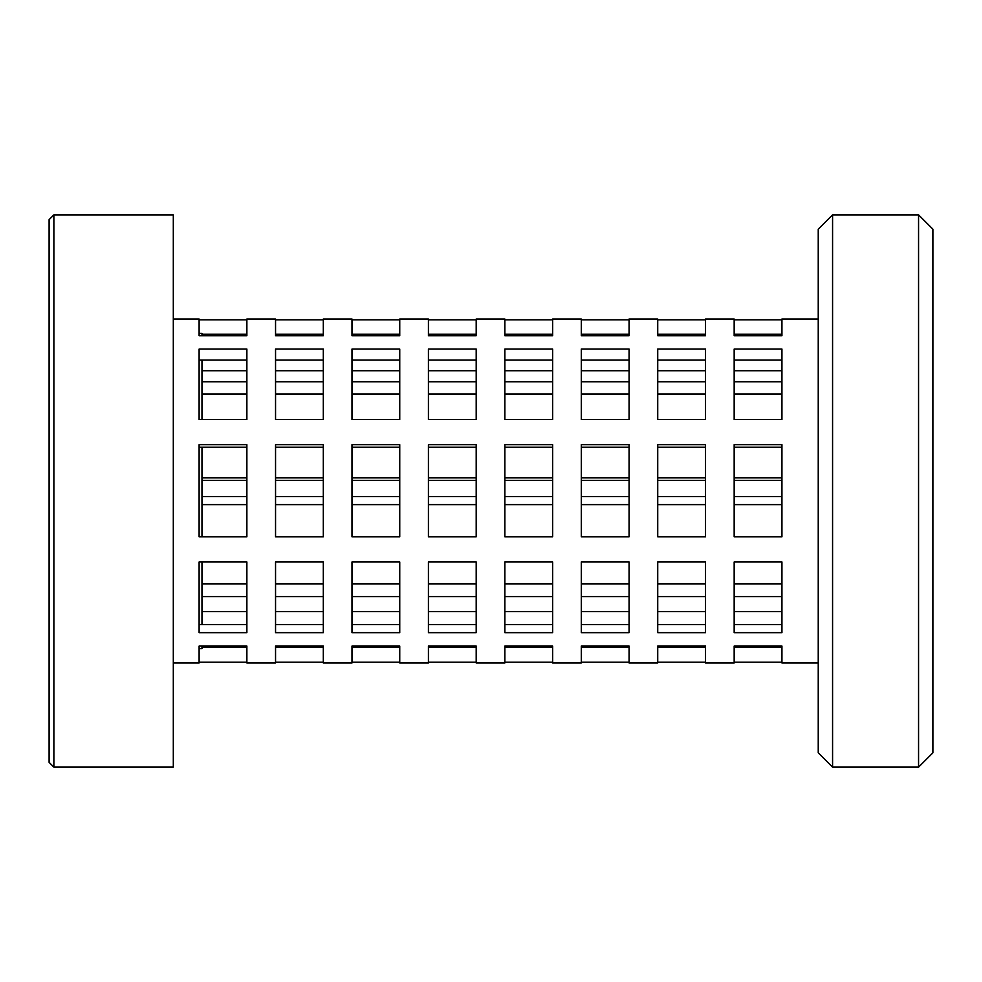 <?xml version="1.0" encoding="UTF-8"?>
<svg xmlns="http://www.w3.org/2000/svg" width="982" height="982" viewBox="0 0 982 982"><rect width="100%" height="100%" fill="white"/><g stroke="black" fill="none" stroke-linecap="round" stroke-linejoin="round"><path stroke-width="1.47" d="M53.875 767.126L49.1 762.351L49.1 219.649L53.875 214.874L53.875 767.126L173.311 767.126L173.311 214.874L53.875 214.874M818.239 752.801L818.239 229.199L832.576 214.874L832.576 767.126L818.239 752.801M918.563 214.874L932.9 229.199L932.9 752.801L918.563 767.126L918.563 214.874L832.576 214.874M918.563 767.126L832.576 767.126M201.973 646.07L201.973 648.648L199.113 648.648L199.113 646.07L199.113 662.985L173.311 662.985M199.113 419.56L246.875 419.56L246.875 349.064L199.113 349.064L199.113 419.56L199.113 360.099L246.875 360.099L246.875 419.56L246.875 394.015L201.973 394.015M275.549 419.56L323.311 419.56L323.311 349.064L275.549 349.064L275.549 419.56L275.549 360.099L275.549 381.752L323.311 381.752L323.311 360.099L323.311 419.56L323.311 394.015L275.549 394.015L275.549 419.56L275.549 394.015M351.986 419.56L399.748 419.56L399.748 349.064L351.986 349.064L351.986 419.56L351.986 360.099L351.986 381.752L399.748 381.752L399.748 360.099L399.748 419.56L399.748 394.015L351.986 394.015L351.986 419.56L351.986 394.015M428.422 419.56L476.196 419.56L476.196 349.064L428.422 349.064L428.422 419.56L428.422 360.099L428.422 381.752L476.196 381.752L476.196 360.099L476.196 419.56L476.196 394.015L428.422 394.015L428.422 419.56L428.422 394.015M504.858 419.56L552.633 419.56L552.633 349.064L504.858 349.064L504.858 419.56L504.858 360.099L504.858 381.752L552.633 381.752L552.633 360.099L552.633 419.56L552.633 394.015L504.858 394.015L504.858 419.56L504.858 394.015M581.295 419.56L629.069 419.56L629.069 349.064L581.295 349.064L581.295 419.56L581.295 360.099L581.295 381.752L629.069 381.752L629.069 360.099L629.069 419.56L629.069 394.015L581.295 394.015L581.295 419.56L581.295 394.015M657.731 419.56L705.506 419.56L705.506 349.064L657.731 349.064L657.731 419.56L657.731 360.099L657.731 381.752L705.506 381.752L705.506 360.099L705.506 419.56L705.506 394.015L657.731 394.015L657.731 419.56L657.731 394.015M734.168 419.56L781.942 419.56L781.942 349.064L734.168 349.064L734.168 419.56L734.168 360.099L734.168 381.752L781.942 381.752L781.942 360.099L781.942 419.56L781.942 394.015L734.168 394.015L734.168 419.56L734.168 394.015M199.113 536.835L246.875 536.835L246.875 444.686L199.113 444.686L199.113 536.835L199.113 447.191L246.875 447.191L246.875 536.835L246.875 496.61L201.973 496.61M275.549 536.835L323.311 536.835L323.311 444.686L275.549 444.686L275.549 536.835L275.549 447.191L275.549 480.37L323.311 480.37L323.311 447.191L323.311 536.835L323.311 496.61L275.549 496.61L275.549 536.835L275.549 504.625L323.311 504.625L323.311 536.835M351.986 536.835L399.748 536.835L399.748 444.686L351.986 444.686L351.986 536.835L351.986 447.191L351.986 480.37L399.748 480.37L399.748 447.191L399.748 536.835L399.748 496.61L351.986 496.61L351.986 536.835L351.986 504.625L399.748 504.625L399.748 536.835M428.422 536.835L476.196 536.835L476.196 444.686L428.422 444.686L428.422 536.835L428.422 447.191L428.422 480.37L476.196 480.37L476.196 447.191L476.196 536.835L476.196 496.61L428.422 496.61L428.422 536.835L428.422 504.625L476.196 504.625L476.196 536.835M504.858 536.835L552.633 536.835L552.633 444.686L504.858 444.686L504.858 536.835L504.858 447.191L504.858 480.37L552.633 480.37L552.633 447.191L552.633 536.835L552.633 496.61L504.858 496.61L504.858 536.835L504.858 504.625L552.633 504.625L552.633 536.835M581.295 536.835L629.069 536.835L629.069 444.686L581.295 444.686L581.295 536.835L581.295 447.191L581.295 480.37L629.069 480.37L629.069 447.191L629.069 536.835L629.069 496.61L581.295 496.61L581.295 536.835L581.295 504.625L629.069 504.625L629.069 536.835M657.731 536.835L705.506 536.835L705.506 444.686L657.731 444.686L657.731 536.835L657.731 447.191L657.731 480.37L705.506 480.37L705.506 447.191L705.506 536.835L705.506 496.61L657.731 496.61L657.731 536.835L657.731 504.625L705.506 504.625L705.506 536.835M734.168 536.835L781.942 536.835L781.942 444.686L734.168 444.686L734.168 536.835L734.168 447.191L734.168 480.37L781.942 480.37L781.942 447.191L781.942 536.835L781.942 496.61L734.168 496.61L734.168 536.835L734.168 504.625L781.942 504.625L781.942 536.835M199.113 632.666L246.875 632.666L246.875 561.986L199.113 561.986L199.113 632.666M275.549 632.666L323.311 632.666L323.311 561.986L275.549 561.986L275.549 632.666M351.986 632.666L399.748 632.666L399.748 561.986L351.986 561.986L351.986 632.666M428.422 632.666L476.196 632.666L476.196 561.986L428.422 561.986L428.422 632.666M504.858 632.666L552.633 632.666L552.633 561.986L504.858 561.986L504.858 632.666M581.295 632.666L629.069 632.666L629.069 561.986L581.295 561.986L581.295 632.666M657.731 632.666L705.506 632.666L705.506 561.986L657.731 561.986L657.731 632.666M734.168 632.666L781.942 632.666L781.942 561.986L734.168 561.986L734.168 632.666M818.239 319.015L781.942 319.015L781.942 335.709L734.168 335.709L734.168 333.352M173.311 319.015L199.113 319.015L199.113 335.709L246.875 335.709L246.875 319.015L275.549 319.015L275.549 335.709L323.311 335.709L323.311 319.015L351.986 319.015L351.986 335.709L399.748 335.709L399.748 319.015L428.422 319.015L428.422 335.709L476.196 335.709L476.196 319.015L504.858 319.015L504.858 335.709L552.633 335.709L552.633 319.015L581.295 319.015L581.295 335.709L629.069 335.709L629.069 319.015L657.731 319.015L657.731 335.709L705.506 335.709L705.506 319.015L734.168 319.015L734.168 335.709M818.239 662.985L781.942 662.985L781.942 646.07L734.168 646.07L734.168 662.985L705.506 662.985L705.506 646.07L657.731 646.07L657.731 662.985L629.069 662.985L629.069 646.07L581.295 646.07L581.295 662.985L552.633 662.985L552.633 646.07L504.858 646.07L504.858 662.985L476.196 662.985L476.196 646.07L428.422 646.07L428.422 662.985L399.748 662.985L399.748 646.07L351.986 646.07L351.986 662.985L323.311 662.985L323.311 646.07L275.549 646.07L275.549 662.985L246.875 662.985L246.875 646.07L199.113 646.07M323.311 624.638L323.311 596.565L275.549 596.565L275.549 624.638L275.549 561.986L275.549 583.959L323.311 583.959L323.311 561.986L323.311 624.638L275.549 624.638L275.549 611.639L323.311 611.639L323.311 624.638M399.748 624.638L399.748 596.565L351.986 596.565L351.986 624.638L351.986 561.986L351.986 583.959L399.748 583.959L399.748 561.986L399.748 624.638L351.986 624.638L351.986 611.639L399.748 611.639L399.748 624.638M476.196 624.638L476.196 596.565L428.422 596.565L428.422 624.638L428.422 561.986L428.422 583.959L476.196 583.959L476.196 561.986L476.196 624.638L428.422 624.638L428.422 611.639L476.196 611.639L476.196 624.638M552.633 624.638L552.633 596.565L504.858 596.565L504.858 624.638L504.858 561.986L504.858 583.959L552.633 583.959L552.633 561.986L552.633 624.638L504.858 624.638L504.858 611.639L552.633 611.639L552.633 624.638M629.069 624.638L629.069 596.565L581.295 596.565L581.295 624.638L581.295 561.986L581.295 583.959L629.069 583.959L629.069 561.986L629.069 624.638L581.295 624.638L581.295 611.639L629.069 611.639L629.069 624.638M705.506 624.638L705.506 596.565L657.731 596.565L657.731 624.638L657.731 561.986L657.731 583.959L705.506 583.959L705.506 561.986L705.506 624.638L657.731 624.638L657.731 611.639L705.506 611.639L705.506 624.638M781.942 624.638L781.942 596.565L734.168 596.565L734.168 624.638L734.168 561.986L734.168 583.959L781.942 583.959L781.942 561.986L781.942 624.638L734.168 624.638L734.168 611.639L781.942 611.639L781.942 624.638M781.942 647.126L734.168 647.126M705.506 647.126L657.731 647.126M629.069 647.126L581.295 647.126M552.633 647.126L504.858 647.126M476.196 647.126L428.422 647.126M399.748 647.126L351.986 647.126M323.311 647.126L275.549 647.126M246.875 647.126L201.973 647.126M201.973 583.959L246.875 583.959L246.875 624.638L246.875 596.565L201.973 596.565M201.973 480.37L246.875 480.37L246.875 447.191L246.875 477.866L201.973 477.866M201.973 381.752L246.875 381.752L246.875 360.099L246.875 370.717L201.973 370.717M201.973 334.248L246.875 334.248M275.549 334.248L323.311 334.248M351.986 334.248L399.748 334.248M428.422 334.248L476.196 334.248M504.858 334.248L552.633 334.248M581.295 334.248L629.069 334.248M657.731 334.248L705.506 334.248M734.168 334.248L781.942 334.248M781.942 333.352L781.942 335.709M705.506 333.352L705.506 335.709M657.731 335.709L657.731 333.352M629.069 333.352L629.069 335.709M581.295 335.709L581.295 333.352M552.633 333.352L552.633 335.709M504.858 335.709L504.858 333.352M476.196 333.352L476.196 335.709M428.422 335.709L428.422 333.352M399.748 333.352L399.748 335.709M351.986 335.709L351.986 333.352M323.311 333.352L323.311 335.709M275.549 335.709L275.549 333.352M246.875 333.352L246.875 335.709M201.973 611.639L246.875 611.639L246.875 624.638L199.113 624.638L199.113 561.986M246.875 646.07L246.875 648.648M275.549 648.648L275.549 646.07M323.311 646.07L323.311 648.648M351.986 648.648L351.986 646.07M399.748 646.07L399.748 648.648M428.422 648.648L428.422 646.07M476.196 646.07L476.196 648.648M504.858 648.648L504.858 646.07M552.633 646.07L552.633 648.648M581.295 648.648L581.295 646.07M629.069 646.07L629.069 648.648M657.731 648.648L657.731 646.07M705.506 646.07L705.506 648.648M734.168 648.648L734.168 646.07M781.942 646.07L781.942 648.648M734.168 447.191L781.942 447.191L781.942 477.866L734.168 477.866L734.168 447.191M657.731 447.191L705.506 447.191L705.506 477.866L657.731 477.866L657.731 447.191M581.295 447.191L629.069 447.191L629.069 477.866L581.295 477.866L581.295 447.191M504.858 447.191L552.633 447.191L552.633 477.866L504.858 477.866L504.858 447.191M428.422 447.191L476.196 447.191L476.196 477.866L428.422 477.866L428.422 447.191M351.986 447.191L399.748 447.191L399.748 477.866L351.986 477.866L351.986 447.191M275.549 447.191L323.311 447.191L323.311 477.866L275.549 477.866L275.549 447.191M734.168 360.099L781.942 360.099L781.942 370.717L734.168 370.717L734.168 360.099M657.731 360.099L705.506 360.099L705.506 370.717L657.731 370.717L657.731 360.099M581.295 360.099L629.069 360.099L629.069 370.717L581.295 370.717L581.295 360.099M504.858 360.099L552.633 360.099L552.633 370.717L504.858 370.717L504.858 360.099M428.422 360.099L476.196 360.099L476.196 370.717L428.422 370.717L428.422 360.099M351.986 360.099L399.748 360.099L399.748 370.717L351.986 370.717L351.986 360.099M275.549 360.099L323.311 360.099L323.311 370.717L275.549 370.717L275.549 360.099M734.168 662.199L781.942 662.199M657.731 662.199L705.506 662.199M581.295 662.199L629.069 662.199M504.858 662.199L552.633 662.199M428.422 662.199L476.196 662.199M351.986 662.199L399.748 662.199M275.549 662.199L323.311 662.199M199.113 662.199L246.875 662.199M246.875 319.85L199.113 319.85M323.311 319.85L275.549 319.85M399.748 319.85L351.986 319.85M476.196 319.85L428.422 319.85M552.633 319.85L504.858 319.85M629.069 319.85L581.295 319.85M705.506 319.85L657.731 319.85M781.942 319.85L734.168 319.85M781.942 394.015L781.942 419.56M705.506 394.015L705.506 419.56M629.069 394.015L629.069 419.56M552.633 394.015L552.633 419.56M476.196 394.015L476.196 419.56M399.748 394.015L399.748 419.56M323.311 394.015L323.311 419.56M246.875 394.015L246.875 419.56M734.168 583.959L734.168 561.986M781.942 561.986L781.942 583.959M657.731 583.959L657.731 561.986M705.506 561.986L705.506 583.959M581.295 583.959L581.295 561.986M629.069 561.986L629.069 583.959M504.858 583.959L504.858 561.986M552.633 561.986L552.633 583.959M428.422 583.959L428.422 561.986M476.196 561.986L476.196 583.959M351.986 583.959L351.986 561.986M399.748 561.986L399.748 583.959M275.549 583.959L275.549 561.986M323.311 561.986L323.311 583.959M201.973 504.625L246.875 504.625L246.875 536.835M246.875 561.986L246.875 583.959M199.113 335.709L199.113 333.352L201.973 333.352L201.973 335.709M201.973 360.099L201.973 419.56M201.973 447.191L201.973 536.835M201.973 561.986L201.973 624.638"/></g></svg>
